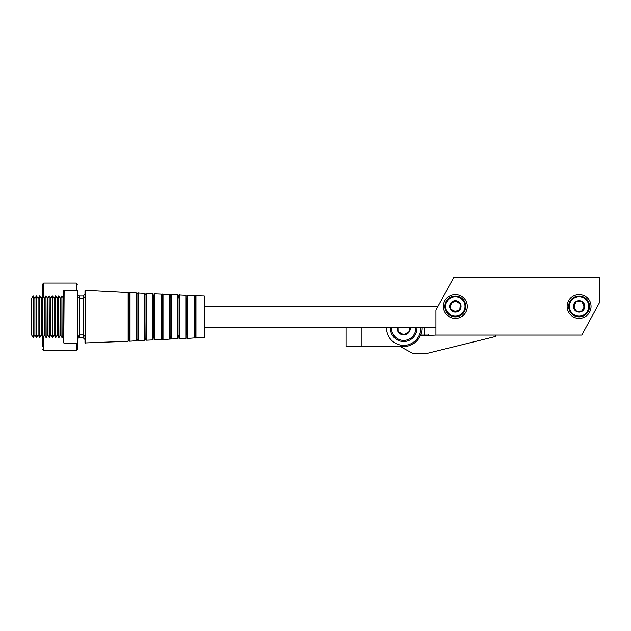 <?xml version="1.0" encoding="UTF-8"?>
<svg xmlns="http://www.w3.org/2000/svg" width="631" height="631" viewBox="0 0 631 631"><rect width="100%" height="100%" fill="white"/><g stroke="black" fill="none" stroke-linecap="round" stroke-linejoin="round"><path stroke-width="0.95" d="M574.344 306.445A4.748 4.748 0 0 1 574.896 304.221L576.182 301.799L581.656 301.602L584.566 306.248L581.995 311.091L576.521 311.288L573.611 306.642L574.896 304.221M583.115 303.921A4.748 4.748 0 0 1 583.841 306.445M450.637 305.79A4.748 4.748 0 0 1 453.373 302.123M457.309 310.767A4.748 4.748 0 0 1 453.555 310.838M443.38 306.445A11.965 11.965 0 0 0 455.337 318.403A11.965 11.965 0 0 0 467.303 306.445A11.965 11.965 0 0 0 455.337 294.48A11.965 11.965 0 0 0 443.38 306.445M567.127 306.445A11.965 11.965 0 0 0 579.092 318.403A11.965 11.965 0 0 0 591.05 306.445A11.965 11.965 0 0 0 579.092 294.48A11.965 11.965 0 0 0 567.127 306.445M599.45 277.814L453.594 277.814L435.942 310.16L435.942 335.077L581.798 335.077L599.45 302.722L599.45 277.814M444.95 305.436A10.443 10.443 0 0 1 456.347 296.049A10.443 10.443 0 0 1 465.733 307.447A10.443 10.443 0 0 1 454.336 316.841A10.443 10.443 0 0 1 444.95 305.436A10.443 10.443 0 0 0 454.336 316.841A10.443 10.443 0 0 0 465.733 307.447M454.809 311.895L450.353 308.717L450.613 305.988L450.881 303.259L455.866 300.987L460.33 304.174L459.802 309.632L454.809 311.895L459.802 309.632L460.33 304.174L455.866 300.987L450.881 303.259L450.353 308.717L454.809 311.895M449.674 305.893A5.695 5.695 0 0 0 454.793 312.116A5.695 5.695 0 0 0 461.009 306.989A5.695 5.695 0 0 0 455.89 300.774A5.695 5.695 0 0 0 449.674 305.893M569.864 301.547A10.443 10.443 0 0 1 583.983 297.217A10.443 10.443 0 0 1 588.313 311.335A10.443 10.443 0 0 1 574.194 315.666A10.443 10.443 0 0 1 569.864 301.547A10.443 10.443 0 0 0 574.194 315.666A10.443 10.443 0 0 0 588.313 311.335M574.06 303.771A5.695 5.695 0 0 0 576.418 311.477A5.695 5.695 0 0 0 584.125 309.111A5.695 5.695 0 0 0 581.758 301.413A5.695 5.695 0 0 0 574.06 303.771M584.566 306.248L581.656 301.602L576.182 301.799L573.611 306.642L576.521 311.288L581.995 311.091L584.566 306.248M400.117 346.482L412.398 353.186L427.913 353.186L495.209 336.575A0.757 0.757 0 0 0 495.027 335.077M435.942 335.077L420.751 335.834L420.751 335.077L424.553 335.077L424.553 327.197M428.346 335.077L424.553 335.077M421.918 327.197A18.267 18.267 0 0 1 404.865 346.482L346.001 346.482L346.001 327.197M427.589 335.077L427.589 335.613L420.751 335.834L428.346 335.834M427.913 353.186L495.24 336.575A0.757 0.757 0 0 0 495.059 335.077M416.933 327.197A13.29 13.29 0 0 1 403.872 341.545A13.29 13.29 0 0 0 416.933 327.197M398.035 331.63L397.972 327.197L398.035 331.63L403.777 334.832L398.035 331.63M397.128 327.197A6.649 6.649 0 0 0 403.777 334.903A6.649 6.649 0 0 0 410.245 327.197M409.424 331.464L403.777 334.832L409.424 331.464L409.369 327.197L409.424 331.149M403.872 341.545A13.29 13.29 0 0 1 390.439 327.197M386.629 327.197A17.084 17.084 0 0 0 419.236 335.345A17.084 17.084 0 0 0 420.743 327.197M77.439 290.441L77.439 349.251L77.818 290.82M43.72 297.091L43.72 283.114L42.585 284.25L42.585 296.128M195.397 299.725L195.397 295.663L195.397 299.725M194.451 299.906L194.451 333.775L195.594 333.602L195.602 338.035L195.208 333.775M187.162 298.865L187.162 295.269L187.162 298.865M178.92 297.998L178.92 294.866L178.731 297.998M177.966 298.187L177.966 335.511L179.109 335.313L179.117 338.823L178.731 335.511M171.175 294.298L170.678 294.472L170.678 297.13M169.723 297.327L169.723 336.378L170.867 336.173L170.875 339.218L170.488 336.378M162.932 293.904L162.435 294.078L162.246 296.262M154.193 295.395L154.193 293.683L154.003 295.395M145.95 294.535L145.95 293.289L145.95 294.535M145.95 338.973L145.95 340.212L145.761 338.973M138.205 292.721L137.519 293.667M137.519 339.841L137.905 340.795L138.086 339.793M129.276 340.708L129.663 341.197L129.844 340.645M84.988 297.627L84.988 290.568L84.988 297.627L84.988 293.967L83.095 295.868L83.095 298.392M85.39 343.051L84.988 342.933L84.988 335.873L84.988 339.533L83.095 337.64L83.095 335.116M154.193 338.106L154.39 340.006L154.571 338.295M162.435 337.238L162.632 339.612L162.814 337.427M187.162 334.643L187.36 338.429L187.541 334.832M42.585 337.372L42.585 346.372M85.366 336.804L83.473 334.927L79.719 334.927L77.818 337.017L77.818 296.491L79.719 298.392L79.719 334.927M204.27 296.081L204.27 337.427M195.784 295.876L195.784 337.632M194.261 295.789L194.261 337.94L187.738 338.429L187.541 295.269L187.541 338.24M186.019 334.651L186.019 298.676L186.019 334.651M186.019 295.395L186.019 338.334L186.019 295.395M179.299 295.095L179.299 338.413M179.417 294.693L179.117 297.998L177.776 297.808L177.966 335.313M177.776 295L177.776 338.729L177.776 295M171.056 294.701L171.056 338.8M170.875 294.283L170.867 336.378M169.534 294.614L169.534 339.123L163.011 339.612L162.814 294.078L162.814 339.423M161.291 294.22L161.291 339.517L161.291 294.22M154.571 293.92L154.571 339.817L154.571 293.92M153.049 338.074L153.049 295.426M153.049 293.833L153.049 339.912L153.049 293.833M146.329 293.533L146.329 339.975M144.996 294.756L144.807 340.306L138.086 340.606M138.086 293.139L138.086 340.361M136.564 339.793L136.564 293.715M136.564 293.052L136.564 340.701L130.041 341.197L129.844 292.752M128.322 292.855L128.322 340.898L128.511 340.464L129.655 340.708M128.322 292.658L128.322 341.095L128.322 292.658M85.366 290.836L85.366 342.665M62.114 296.01L63.77 298.668L63.77 290.552L63.77 342.956L63.77 334.651L62.114 337.711L60.418 334.935L58.92 337.711L57.232 334.935L55.733 337.711L54.037 334.935L52.547 337.711L50.851 334.935L49.352 337.711L47.664 334.935L46.166 337.711L44.47 334.935L42.971 337.711L41.283 334.935L39.785 337.711L38.089 334.935L36.598 337.711L34.902 334.935L33.206 337.711L31.55 334.84M60.418 298.573L60.418 334.935M57.232 298.573L57.232 334.935M54.037 298.573L54.037 334.935M50.851 298.573L50.851 334.935M47.664 298.573L47.664 334.935M44.47 298.573L44.47 334.935M41.283 298.573L41.283 334.935M38.089 298.573L38.089 334.935M34.902 298.573L34.902 334.935M31.55 298.849L31.55 334.651M146.329 294.574L145.95 340.212M161.291 296.286L161.291 337.427M162.632 293.888L162.814 337.222M179.299 297.998L179.299 335.503M187.541 298.857L187.352 334.462M194.261 299.717L194.261 333.791M464.976 307.376A9.686 9.686 0 0 0 456.276 296.807A9.686 9.686 0 0 0 445.699 305.507A9.686 9.686 0 0 0 454.407 316.084A9.686 9.686 0 0 0 464.976 307.376M587.642 310.98A9.686 9.686 0 0 0 583.628 297.887A9.686 9.686 0 0 0 570.534 301.902A9.686 9.686 0 0 0 574.549 314.995A9.686 9.686 0 0 0 587.642 310.98M361.192 346.482L361.192 327.197M391.583 327.197A12.155 12.155 0 0 0 403.856 340.409A12.155 12.155 0 0 0 415.79 327.197M83.095 295.868L79.34 295.868L79.34 298.353M79.34 335.156L79.34 337.64L77.818 338.397M43.72 283.114L76.304 283.114L76.304 290.173M195.894 295.482L195.594 333.602M187.659 295.087L187.352 299.047M154.69 293.51L154.382 337.893M146.447 293.115L146.14 294.756M137.905 292.705L137.897 339.604M129.962 292.327L129.655 340.464M43.72 336.418L43.72 350.394L42.585 349.251M76.304 343.335L76.304 350.394L77.439 349.251M195.981 295.687L195.981 337.814M194.08 295.6L194.08 337.908M187.738 295.3L187.738 338.208M186.208 299.047L186.208 334.462M185.837 295.205L185.837 338.295M179.496 294.906L179.496 338.602M179.109 298.187L179.109 335.313M177.595 294.819L177.595 338.689M171.253 294.519L171.253 338.989M170.867 297.327L170.867 336.173M169.353 294.425L169.353 339.076M163.011 294.125L163.011 339.383M161.481 296.475L161.481 337.033M162.624 296.475L162.624 337.033M161.11 294.038L161.11 339.47M154.769 293.73L154.769 339.77M153.238 295.616L153.238 337.893M154.382 295.616L154.571 295.205M152.868 293.644L152.868 339.864M146.526 293.344L146.526 340.164M146.14 294.535L144.996 294.535L144.996 338.973L146.14 338.744M144.625 293.249L144.625 340.251M138.284 292.95L138.284 340.551M136.753 293.904L136.753 339.604M137.897 293.904L138.086 293.478M136.383 292.863L136.383 340.89M130.041 292.563L130.041 341.197M128.511 293.044L128.511 340.464M129.655 293.044L129.844 292.61M128.14 292.469L128.14 341.284L85.366 342.933M85.769 290.465L85.769 343.311M83.473 298.573L83.473 334.927M79.719 298.573L83.473 298.392L85.366 296.491M64.149 290.441L63.77 342.956M61.917 296.01L62.114 337.498M58.92 296.01L60.418 298.384L61.917 295.797L61.917 337.498M58.722 296.01L58.92 337.498M55.733 296.01L57.232 298.384L58.722 295.797L58.722 337.498M55.536 296.01L55.733 337.498M52.547 296.01L54.037 298.384L55.536 295.797L55.536 337.498M52.349 296.01L52.547 337.498M49.352 296.01L50.851 298.384L52.349 295.797L52.349 337.498M49.155 296.01L49.352 337.498M46.166 296.01L47.664 298.384L49.155 295.797L49.155 337.498M45.968 296.01L46.166 337.498M42.971 296.01L44.47 298.384L45.968 295.797L45.968 337.498M42.774 296.01L42.971 337.498M39.785 296.01L41.283 298.384L42.774 295.797L42.774 337.498M39.587 296.01L39.785 337.498M36.598 296.01L38.089 298.384L39.587 295.797L39.587 337.498M36.401 296.01L36.598 337.498M33.404 296.01L34.902 298.384L36.401 295.797L36.401 337.498M33.206 296.01L33.404 337.498M31.55 298.668L33.206 295.797L33.206 337.498M427.589 335.613L428.346 334.856M76.304 283.114L77.439 284.25M194.261 299.536L195.594 299.725M186.019 298.676L187.352 298.865M169.534 296.941L170.867 297.13M161.291 296.073L162.624 296.262M153.049 295.205L154.382 295.395M136.564 293.478L137.897 293.667M128.322 292.61L129.655 292.8M85.39 290.189L84.988 290.568M43.72 350.394L76.304 350.394M79.34 295.868L77.818 295.111M79.34 337.64L83.095 337.64M438.04 306.311L204.27 306.311M204.27 295.868L195.784 295.663M187.541 295.269L194.261 295.568M179.299 294.866L186.019 295.174M171.056 294.472L177.776 294.78M162.814 294.078L169.534 294.385M154.571 293.683L161.291 293.991M146.329 293.289L153.049 293.596M138.086 292.894L144.807 293.202M129.844 292.5L136.564 292.808M85.366 290.568L85.769 290.189L128.322 292.413M63.77 290.552L77.818 290.552M64.149 343.335L77.439 343.335M136.753 339.841L137.897 339.841M153.049 339.912L146.329 340.212M153.238 338.106L154.382 338.106M161.291 339.517L154.571 339.817M161.481 337.238L162.624 337.238M177.776 338.729L171.056 339.028M186.019 338.334L179.299 338.634M186.208 334.643L187.352 334.643M204.27 337.64L195.784 337.845M435.942 327.197L204.27 327.197"/></g></svg>

